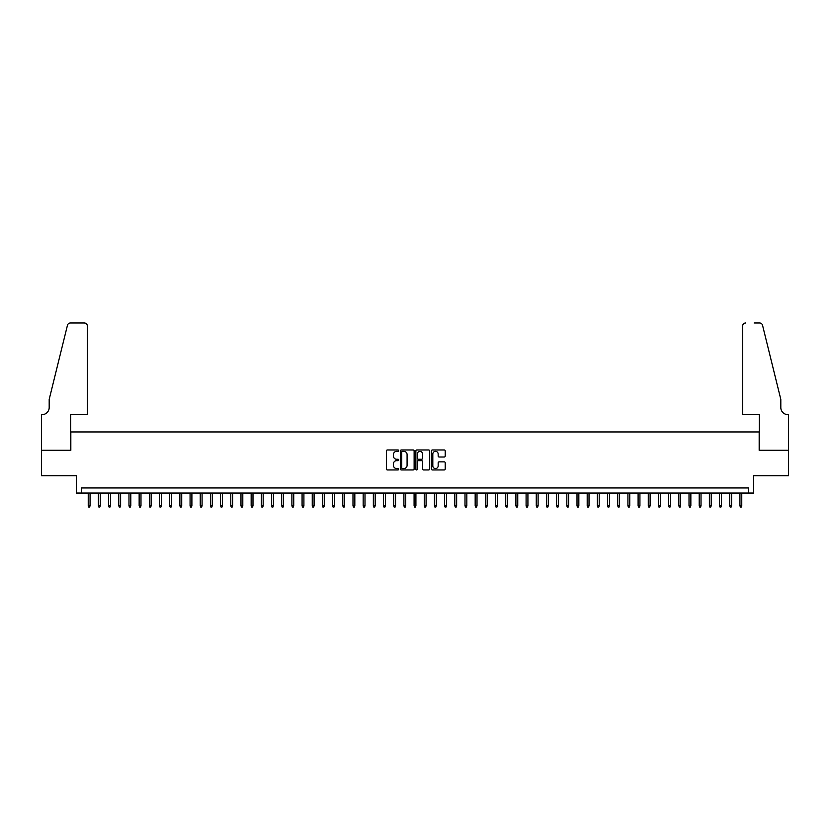 <?xml version="1.0" encoding="UTF-8"?>
<svg xmlns="http://www.w3.org/2000/svg" width="830" height="830" viewBox="0 0 830 830"><rect width="100%" height="100%" fill="white"/><g stroke="black" fill="none" stroke-linecap="round" stroke-linejoin="round"><path stroke-width="1.25" d="M398.711 450.659A0.695 0.695 0 0 0 398.006 449.964L387.392 449.964A0.996 0.996 0 0 0 386.386 450.96L386.386 468.95A0.996 0.996 0 0 0 387.392 469.956L398.006 469.956A0.695 0.695 0 0 0 398.711 469.251A0.695 0.695 0 0 0 398.006 468.556L396.636 468.556A3.196 3.196 0 0 1 393.441 465.35L393.441 463.856A3.196 3.196 0 0 1 396.636 460.66L398.006 460.66A0.695 0.695 0 0 0 398.711 459.955A0.695 0.695 0 0 0 398.006 459.26L396.636 459.26A3.196 3.196 0 0 1 393.441 456.054L393.441 454.56A3.196 3.196 0 0 1 396.636 451.364L398.006 451.364A0.695 0.695 0 0 0 398.711 450.659M444.206 457.008A0.996 0.996 0 0 0 445.212 456.012L445.212 450.96A0.996 0.996 0 0 0 444.206 449.964L432.42 449.964A0.996 0.996 0 0 0 431.413 450.96L431.413 468.95A0.996 0.996 0 0 0 432.42 469.956L444.206 469.956A0.996 0.996 0 0 0 445.212 468.95L445.212 462.86A0.996 0.996 0 0 0 444.206 461.854L439.163 461.854A0.996 0.996 0 0 0 438.167 462.86L438.167 465.879A2.677 2.677 0 0 1 435.491 468.556A2.677 2.677 0 0 1 432.814 465.879L432.814 454.031A2.677 2.677 0 0 1 435.491 451.364A2.677 2.677 0 0 1 438.167 454.031L438.167 456.012A0.996 0.996 0 0 0 439.163 457.008L444.206 457.008M748.484 493.051L753.578 493.051L753.578 475.735L788.448 475.735L788.448 450.285L759.17 450.285L759.17 431.953L70.83 431.953L70.83 450.285L41.552 450.285L41.552 475.735L76.422 475.735L76.422 493.051L748.484 493.051L748.484 487.957L81.516 487.957L81.516 493.051M414.129 450.96A0.996 0.996 0 0 0 413.122 449.964L401.336 449.964A0.996 0.996 0 0 0 400.33 450.96L400.33 468.95A0.996 0.996 0 0 0 401.336 469.956L413.122 469.956A0.996 0.996 0 0 0 414.129 468.95L414.129 450.96M416.878 449.964L428.664 449.964A0.996 0.996 0 0 1 429.67 450.96L429.67 468.95A0.996 0.996 0 0 1 428.664 469.956L423.622 469.956A0.996 0.996 0 0 1 422.626 468.95L422.626 461.656A0.996 0.996 0 0 0 421.619 460.66L418.279 460.66A0.996 0.996 0 0 0 417.272 461.656L417.272 469.251A0.695 0.695 0 0 1 416.577 469.956A0.695 0.695 0 0 1 415.872 469.251L415.872 450.96A0.996 0.996 0 0 1 416.878 449.964M402.436 451.364A0.695 0.695 0 0 0 401.73 452.06L401.73 467.85A0.695 0.695 0 0 0 402.436 468.556L403.878 468.556A3.196 3.196 0 0 0 407.084 465.35L407.084 454.56A3.196 3.196 0 0 0 403.878 451.364L402.436 451.364M422.626 454.083A2.677 2.677 0 0 0 419.949 451.406A2.677 2.677 0 0 0 417.272 454.083L417.272 458.253A0.996 0.996 0 0 0 418.279 459.26L421.619 459.26A0.996 0.996 0 0 0 422.626 458.253L422.626 454.083M90.076 505.678L89.661 507.006L88.644 507.006L88.239 505.678L90.076 505.678L90.076 493.051M88.239 505.678L88.239 493.051M87.368 414.647L87.368 326.055A3.05 3.05 0 0 0 84.318 322.995L70.415 322.995A3.05 3.05 0 0 0 67.448 325.319L49.188 399.365L49.188 407.52A7.128 7.128 0 0 1 42.06 414.647L41.5 414.647L41.5 450.285L70.675 450.285L70.675 414.647L87.368 414.647L87.368 326.055C87.181 324.208 86.164 323.192 84.318 322.995L75.862 322.995M67.448 325.319C68.226 323.648 68.226 323.648 67.448 325.319C68.226 323.648 68.226 323.648 67.448 325.319M49.188 407.52A7.128 7.128 0 0 1 42.06 414.647M742.632 414.647L742.632 326.055L742.632 414.647L759.326 414.647L759.326 450.285L788.5 450.285L788.5 414.647L787.94 414.647A7.128 7.128 0 0 1 780.812 407.52A7.128 7.128 0 0 0 787.94 414.647M775.21 376.664L762.552 325.319L780.812 399.365L780.812 407.52M754.138 322.995L759.585 322.995A3.05 3.05 0 0 1 762.552 325.319C761.774 323.648 761.774 323.648 762.552 325.319C761.774 323.648 761.774 323.648 762.552 325.319M745.682 322.995A3.05 3.05 0 0 0 742.632 326.055C742.819 324.208 743.836 323.192 745.682 322.995M100.254 505.678L99.849 507.006L98.832 507.006L98.417 505.678L100.254 505.678L100.254 493.051M98.417 505.678L98.417 493.051M110.432 505.678L110.027 507.006L109.01 507.006L108.606 505.678L110.432 505.678L110.432 493.051M108.606 505.678L108.606 493.051M120.62 505.678L120.215 507.006L119.198 507.006L118.783 505.678L120.62 505.678L120.62 493.051M118.783 505.678L118.783 493.051M130.798 505.678L130.393 507.006L129.376 507.006L128.972 505.678L130.798 505.678L130.798 493.051M128.972 505.678L128.972 493.051M140.986 505.678L140.581 507.006L139.554 507.006L139.15 505.678L140.986 505.678L140.986 493.051M139.15 505.678L139.15 493.051M151.164 505.678L150.759 507.006L149.742 507.006L149.338 505.678L151.164 505.678L151.164 493.051M149.338 505.678L149.338 493.051M161.352 505.678L160.947 507.006L159.92 507.006L159.516 505.678L161.352 505.678L161.352 493.051M159.516 505.678L159.516 493.051M171.53 505.678L171.125 507.006L170.109 507.006L169.704 505.678L171.53 505.678L171.53 493.051M169.704 505.678L169.704 493.051M181.718 505.678L181.303 507.006L180.286 507.006L179.882 505.678L181.718 505.678L181.718 493.051M179.882 505.678L179.882 493.051M191.896 505.678L191.491 507.006L190.475 507.006L190.07 505.678L191.896 505.678L191.896 493.051M190.07 505.678L190.07 493.051M202.084 505.678L201.669 507.006L200.653 507.006L200.248 505.678L202.084 505.678L202.084 493.051M200.248 505.678L200.248 493.051M212.262 505.678L211.858 507.006L210.841 507.006L210.426 505.678L212.262 505.678L212.262 493.051M210.426 505.678L210.426 493.051M222.45 505.678L222.035 507.006L221.019 507.006L220.614 505.678L222.45 505.678L222.45 493.051M220.614 505.678L220.614 493.051M232.628 505.678L232.224 507.006L231.207 507.006L230.792 505.678L232.628 505.678L232.628 493.051M230.792 505.678L230.792 493.051M242.806 505.678L242.401 507.006L241.385 507.006L240.98 505.678L242.806 505.678L242.806 493.051M240.98 505.678L240.98 493.051M252.994 505.678L252.59 507.006L251.573 507.006L251.158 505.678L252.994 505.678L252.994 493.051M251.158 505.678L251.158 493.051M263.172 505.678L262.768 507.006L261.751 507.006L261.346 505.678L263.172 505.678L263.172 493.051M261.346 505.678L261.346 493.051M273.361 505.678L272.956 507.006L271.929 507.006L271.524 505.678L273.361 505.678L273.361 493.051M271.524 505.678L271.524 493.051M283.538 505.678L283.134 507.006L282.117 507.006L281.712 505.678L283.538 505.678L283.538 493.051M281.712 505.678L281.712 493.051M293.727 505.678L293.322 507.006L292.295 507.006L291.89 505.678L293.727 505.678L293.727 493.051M291.89 505.678L291.89 493.051M303.905 505.678L303.5 507.006L302.483 507.006L302.079 505.678L303.905 505.678L303.905 493.051M302.079 505.678L302.079 493.051M314.093 505.678L313.678 507.006L312.661 507.006L312.256 505.678L314.093 505.678L314.093 493.051M312.256 505.678L312.256 493.051M324.271 505.678L323.866 507.006L322.849 507.006L322.445 505.678L324.271 505.678L324.271 493.051M322.445 505.678L322.445 493.051M334.459 505.678L334.044 507.006L333.027 507.006L332.623 505.678L334.459 505.678L334.459 493.051M332.623 505.678L332.623 493.051M344.637 505.678L344.232 507.006L343.215 507.006L342.8 505.678L344.637 505.678L344.637 493.051M342.8 505.678L342.8 493.051M354.825 505.678L354.41 507.006L353.393 507.006L352.989 505.678L354.825 505.678L354.825 493.051M352.989 505.678L352.989 493.051M365.003 505.678L364.598 507.006L363.582 507.006L363.167 505.678L365.003 505.678L365.003 493.051M363.167 505.678L363.167 493.051M375.181 505.678L374.776 507.006L373.759 507.006L373.355 505.678L375.181 505.678L375.181 493.051M373.355 505.678L373.355 493.051M385.369 505.678L384.964 507.006L383.948 507.006L383.533 505.678L385.369 505.678L385.369 493.051M383.533 505.678L383.533 493.051M395.547 505.678L395.142 507.006L394.126 507.006L393.721 505.678L395.547 505.678L395.547 493.051M393.721 505.678L393.721 493.051M405.735 505.678L405.331 507.006L404.303 507.006L403.899 505.678L405.735 505.678L405.735 493.051M403.899 505.678L403.899 493.051M415.913 505.678L415.508 507.006L414.492 507.006L414.087 505.678L415.913 505.678L415.913 493.051M414.087 505.678L414.087 493.051M426.101 505.678L425.697 507.006L424.67 507.006L424.265 505.678L426.101 505.678L426.101 493.051M424.265 505.678L424.265 493.051M436.279 505.678L435.875 507.006L434.858 507.006L434.453 505.678L436.279 505.678L436.279 493.051M434.453 505.678L434.453 493.051M446.467 505.678L446.052 507.006L445.036 507.006L444.631 505.678L446.467 505.678L446.467 493.051M444.631 505.678L444.631 493.051M456.645 505.678L456.241 507.006L455.224 507.006L454.819 505.678L456.645 505.678L456.645 493.051M454.819 505.678L454.819 493.051M466.834 505.678L466.419 507.006L465.402 507.006L464.997 505.678L466.834 505.678L466.834 493.051M464.997 505.678L464.997 493.051M477.011 505.678L476.607 507.006L475.59 507.006L475.175 505.678L477.011 505.678L477.011 493.051M475.175 505.678L475.175 493.051M487.2 505.678L486.785 507.006L485.768 507.006L485.363 505.678L487.2 505.678L487.2 493.051M485.363 505.678L485.363 493.051M497.377 505.678L496.973 507.006L495.956 507.006L495.541 505.678L497.377 505.678L497.377 493.051M495.541 505.678L495.541 493.051M507.555 505.678L507.151 507.006L506.134 507.006L505.729 505.678L507.555 505.678L507.555 493.051M505.729 505.678L505.729 493.051M517.744 505.678L517.339 507.006L516.322 507.006L515.907 505.678L517.744 505.678L517.744 493.051M515.907 505.678L515.907 493.051M527.922 505.678L527.517 507.006L526.5 507.006L526.096 505.678L527.922 505.678L527.922 493.051M526.096 505.678L526.096 493.051M538.11 505.678L537.705 507.006L536.678 507.006L536.273 505.678L538.11 505.678L538.11 493.051M536.273 505.678L536.273 493.051M548.288 505.678L547.883 507.006L546.866 507.006L546.462 505.678L548.288 505.678L548.288 493.051M546.462 505.678L546.462 493.051M558.476 505.678L558.071 507.006L557.044 507.006L556.639 505.678L558.476 505.678L558.476 493.051M556.639 505.678L556.639 493.051M568.654 505.678L568.249 507.006L567.232 507.006L566.828 505.678L568.654 505.678L568.654 493.051M566.828 505.678L566.828 493.051M578.842 505.678L578.427 507.006L577.41 507.006L577.006 505.678L578.842 505.678L578.842 493.051M577.006 505.678L577.006 493.051M589.02 505.678L588.615 507.006L587.599 507.006L587.194 505.678L589.02 505.678L589.02 493.051M587.194 505.678L587.194 493.051M599.208 505.678L598.793 507.006L597.776 507.006L597.372 505.678L599.208 505.678L599.208 493.051M597.372 505.678L597.372 493.051M609.386 505.678L608.981 507.006L607.965 507.006L607.55 505.678L609.386 505.678L609.386 493.051M607.55 505.678L607.55 493.051M619.574 505.678L619.159 507.006L618.143 507.006L617.738 505.678L619.574 505.678L619.574 493.051M617.738 505.678L617.738 493.051M629.752 505.678L629.348 507.006L628.331 507.006L627.916 505.678L629.752 505.678L629.752 493.051M627.916 505.678L627.916 493.051M639.93 505.678L639.525 507.006L638.509 507.006L638.104 505.678L639.93 505.678L639.93 493.051M638.104 505.678L638.104 493.051M650.118 505.678L649.714 507.006L648.697 507.006L648.282 505.678L650.118 505.678L650.118 493.051M648.282 505.678L648.282 493.051M660.296 505.678L659.892 507.006L658.875 507.006L658.47 505.678L660.296 505.678L660.296 493.051M658.47 505.678L658.47 493.051M670.484 505.678L670.08 507.006L669.053 507.006L668.648 505.678L670.484 505.678L670.484 493.051M668.648 505.678L668.648 493.051M680.662 505.678L680.258 507.006L679.241 507.006L678.836 505.678L680.662 505.678L680.662 493.051M678.836 505.678L678.836 493.051M690.851 505.678L690.446 507.006L689.419 507.006L689.014 505.678L690.851 505.678L690.851 493.051M689.014 505.678L689.014 493.051M701.028 505.678L700.624 507.006L699.607 507.006L699.202 505.678L701.028 505.678L701.028 493.051M699.202 505.678L699.202 493.051M711.217 505.678L710.802 507.006L709.785 507.006L709.38 505.678L711.217 505.678L711.217 493.051M709.38 505.678L709.38 493.051M721.395 505.678L720.99 507.006L719.973 507.006L719.568 505.678L721.395 505.678L721.395 493.051M719.568 505.678L719.568 493.051M731.583 505.678L731.168 507.006L730.151 507.006L729.746 505.678L731.583 505.678L731.583 493.051M729.746 505.678L729.746 493.051M741.761 505.678L741.356 507.006L740.339 507.006L739.924 505.678L741.761 505.678L741.761 493.051M739.924 505.678L739.924 493.051"/></g></svg>
